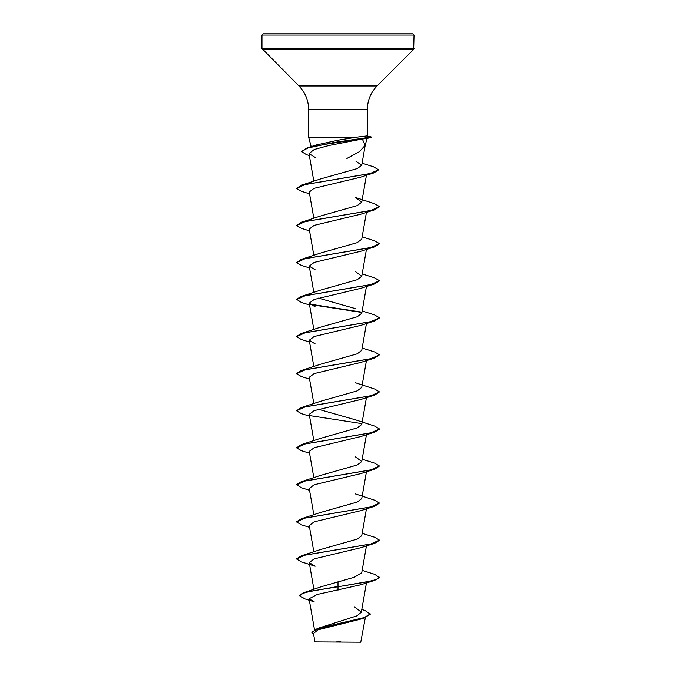 <?xml version="1.0" encoding="UTF-8"?>
<svg xmlns="http://www.w3.org/2000/svg" width="676" height="676" viewBox="0 0 676 676"><rect width="100%" height="100%" fill="white"/><g stroke="black" fill="none" stroke-linecap="round" stroke-linejoin="round"><path stroke-width="1.01" d="M361.812 609.456L365.175 610.589L370.279 614.205L364.127 617.94L359.7 619.385L317.94 629.846L313.478 633.496L314.948 641.913L360.764 642.2L365.353 617.534M336.276 641.93L340.898 641.845M338 33.8L412.808 33.8L414.05 35.042L261.95 35.042L263.192 33.8L343.214 33.8M365.251 145.112L367.026 138.479L362.319 139.002L365.192 145.323L359.37 151.703L346.881 158.471M309.338 155.556L306.49 154.652L301.504 151.551L307.022 147.943L316.275 144.968L338 140.194L356.675 137.16L308.619 137.16L308.619 109.427L367.381 109.427C367.516 100.318 370.752 92.494 377.098 85.962L413.687 49.373L414.05 35.042M307.022 147.943L333.902 142.475L371.361 137.008L367.093 135.927L356.675 137.16M370.279 613.892L364.356 617.56L317.323 628.545L357.021 615.828L361.339 612.16L354.376 606.778M338 581.715L338 586.464L304.268 592.506L321.328 586.709L354.418 577.22L361.761 572.707L366.451 545.87M296.536 558.824L301.361 555.79L320.551 549.52L357.198 539.118L361.761 535.654L366.451 508.808M296.536 521.762L301.361 518.729L320.551 512.459L357.198 502.065L361.761 498.592L366.451 471.755M309.549 490.286L301.352 487.734L296.519 484.557L301.352 481.675L320.542 475.405L357.19 465.012L361.761 461.539L355.449 456.875M309.549 453.224L301.361 450.681L296.519 447.799L301.361 444.622L320.551 438.352L357.198 427.942L361.753 424.477L366.451 397.64M301.361 444.622L370.685 432.877L379.481 428.964L374.648 426.091L355.458 419.821L318.48 409.284M309.549 416.171L301.361 413.627L296.519 410.746L301.361 407.56L320.551 401.29L357.198 390.889L361.753 387.424L366.451 360.587M296.536 373.541L301.352 370.507L320.551 364.229L357.207 353.827L361.761 350.362L366.451 323.525M296.536 336.479L301.352 333.445L320.542 327.176L357.207 316.774L361.761 313.309L366.451 286.472M355.449 308.645L318.48 298.108M309.549 304.994L301.361 302.451L296.519 299.265L301.361 296.392L320.542 290.122L357.198 279.72L361.761 276.256L355.449 271.591M309.549 267.941L301.361 265.398L296.519 262.525L301.361 259.33L320.551 253.061L357.19 242.667L361.753 239.194L366.451 212.357M301.352 222.277L320.551 216.007L357.181 205.614L361.753 202.141L355.449 197.476L374.639 203.746L379.481 206.628L370.676 210.54L301.352 222.277L296.519 225.463L305.315 221.551L374.639 209.814L379.464 206.78M320.551 178.954L357.165 168.611L361.719 165.316L355.838 161.074M362.319 139.002L329.161 145.441L314.247 149.497L309 153.562L315.405 157.576M360.376 177.273L314.061 188.334L309.236 192.018L313.833 218.34M360.857 214.182L314.163 225.353L309.245 229.08L313.833 255.393M296.519 262.525L305.315 258.604L374.639 246.867L360.866 251.244L314.171 262.406L309.236 266.133L315.134 269.775M296.519 299.578L305.324 295.665L374.648 283.928L360.866 288.306L314.188 299.46L309.236 303.186L315.143 306.828M309.549 342.056L301.361 339.513L296.519 336.631L305.324 332.719L374.648 320.982L360.857 325.359L314.171 336.521L309.236 340.248L315.134 343.89M309.549 379.109L301.352 376.566L296.519 373.693L305.315 369.78L374.639 358.043L360.857 362.42L314.171 373.583L309.245 377.301L313.833 403.623M296.519 410.746L305.315 406.834L374.639 395.097L360.866 399.474L314.171 410.636L309.236 414.363L313.833 440.676M296.519 447.799L305.324 443.887L374.648 432.15L360.857 436.527L314.179 447.689L309.245 451.416L313.833 477.738M296.519 484.861L305.315 480.949L374.639 469.212L360.866 473.589L314.163 484.751L309.236 488.478L313.833 514.791M309.549 527.339L301.352 524.796L296.519 521.923L305.315 518.01L374.639 506.265L360.857 510.642L314.171 521.813L309.236 525.531L313.833 551.853M374.648 543.327L360.866 547.704L314.171 558.866L309.236 562.593L315.134 566.226L301.361 561.857L296.519 558.976L305.315 555.064L374.648 543.327L379.464 540.293M360.849 584.757L317.205 594.474L309.076 598.759L314.146 601.801L305.003 598.936L299.553 595.733L302.349 593.494L310.461 591.246L338 586.768L338 590.173M304.268 592.506L299.553 595.733M317.323 628.545L311.889 632.339L313.723 634.882M379.481 577.194L376.321 579.509L367.33 581.825L338 586.768L374.648 580.38L379.481 577.507L374.639 574.321L362.167 570.383M364.127 617.94L317.002 628.967L311.889 632.652M351.562 33.8L370.11 33.8M324.438 33.8L307.191 33.8M331.578 33.8L332.786 33.8M301.361 555.79L370.685 544.053L379.481 540.141L374.648 537.259L362.167 533.322M301.361 518.729L370.685 506.992L379.481 503.079L374.639 500.206L355.449 493.936M301.352 481.675L370.676 469.938L379.481 466.026L374.639 463.144L362.167 459.207M301.361 407.56L370.685 395.823L379.481 391.911L374.648 389.03L355.458 382.768M301.352 370.507L370.685 358.77L379.481 354.849L374.639 351.976L362.167 348.039M301.352 333.445L370.676 321.708L379.481 317.796L374.639 314.915L362.167 310.977M361.449 312.075L309.752 304.115M301.361 296.392L370.685 284.655L379.481 280.734L374.648 277.861L362.167 273.924M301.361 259.33L370.685 247.593L379.481 243.681L374.639 240.808L362.167 236.862M309.549 193.826L301.361 191.283L296.519 188.401L301.361 185.216L369.992 173.622L378.526 169.752L373.397 166.744L362.091 163.203M374.639 506.265L379.481 503.079M374.639 469.212L379.481 466.026M374.648 432.15L379.464 429.125M361.643 423.59L310.191 415.681M374.639 395.097L379.481 391.911M374.639 358.043L379.481 354.849M374.648 320.982L379.464 317.948M361.635 312.413L310.174 304.504M374.648 283.928L379.464 280.895M374.639 246.867L379.464 243.833M309.549 230.888L301.352 228.336L296.519 225.463M296.519 188.401L305.146 184.531L373.828 172.912L378.509 169.913M301.504 151.551L307.884 147.993L324.421 144.436L371.082 137.312L366.738 138.495M371.361 137.008L367.093 135.927M308.619 109.427C308.484 100.318 305.248 92.494 298.902 85.962L261.95 48.495L414.05 48.495M262.313 49.373L413.687 49.373M298.902 85.962L377.098 85.962M311.163 146.641L308.619 137.16M367.381 135.944L367.381 109.427M314.492 629.728L309.076 598.759M361.339 612.16L366.451 582.923M313.909 589.362L309.236 562.593M361.761 461.539L366.451 434.702M313.833 366.569L309.236 340.248M313.833 329.508L309.236 303.194M313.833 292.454L309.236 266.133M361.761 276.256L366.451 249.41M361.761 202.141L366.46 175.236M313.833 181.278L308.991 153.562M361.719 165.316L365.285 144.909M261.95 48.495L261.95 35.042M320.551 178.946L301.361 185.216M360.359 177.264L373.828 172.912M360.857 214.191L374.639 209.814M360.849 584.765L374.648 580.38M367.017 138.479L371.361 137.312"/></g></svg>
